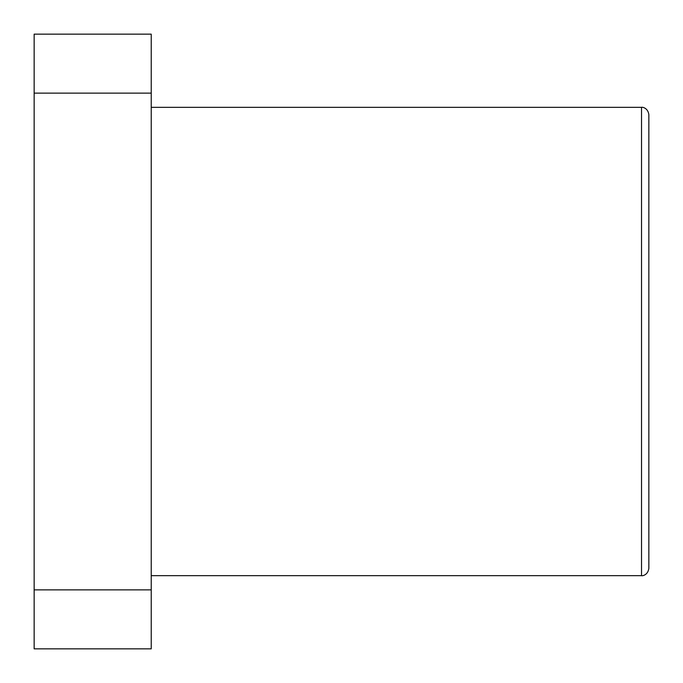 <?xml version="1.0" encoding="UTF-8"?>
<svg xmlns="http://www.w3.org/2000/svg" width="683" height="683" viewBox="0 0 683 683"><rect width="100%" height="100%" fill="white"/><g stroke="black" fill="none" stroke-linecap="round" stroke-linejoin="round"><path stroke-width="1.02" d="M641.533 107.325C641.926 106.975 647.868 107.547 648.85 114.65L648.85 568.35C647.868 575.453 641.926 576.025 641.533 575.675L641.533 107.325L151.233 107.325M151.233 589.873L34.15 589.873L34.15 648.85L151.233 648.85L151.233 34.15L34.15 34.15L34.15 93.127L151.233 93.127M34.15 589.873L34.15 93.127M641.533 575.675L151.233 575.675"/></g></svg>
